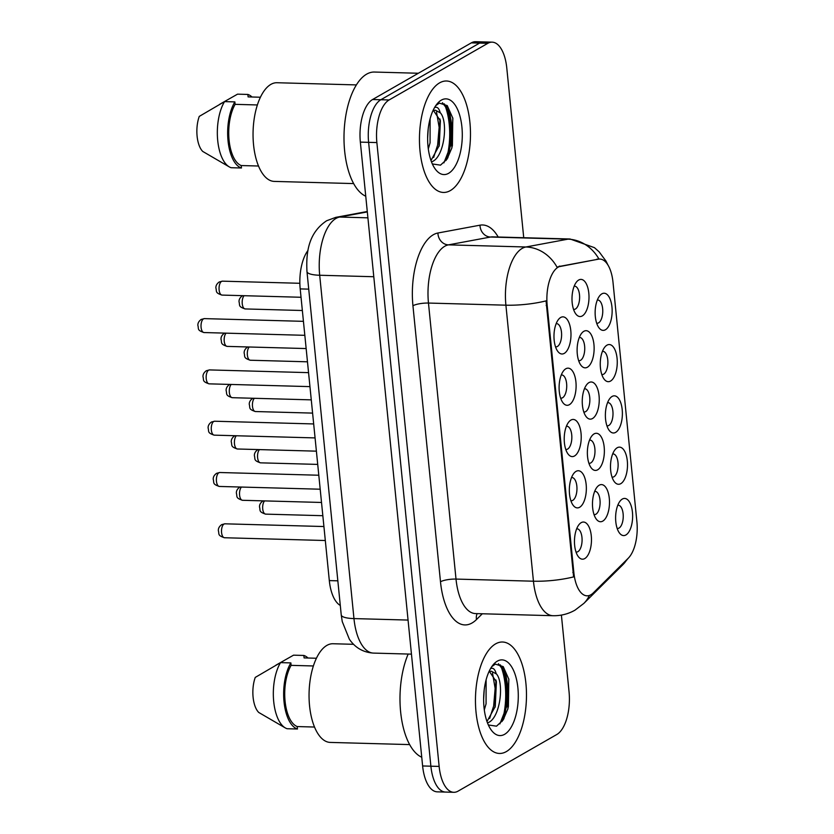 <?xml version="1.0" encoding="UTF-8"?>
<svg xmlns="http://www.w3.org/2000/svg" width="834" height="834" viewBox="0 0 834 834"><rect width="100%" height="100%" fill="white"/><g stroke="black" fill="none" stroke-linecap="round" stroke-linejoin="round"><path stroke-width="1.25" d="M606.975 345.161A18.577 8.496 -88.4 0 1 617.077 358.339A18.577 8.496 -88.4 0 1 610.551 381.065A18.577 8.496 -88.4 0 1 603.962 378.928A18.577 8.496 -88.4 0 1 604.838 347.059A18.577 8.496 -88.4 0 1 606.975 345.161M601.804 374.497A11.613 5.306 91.6 0 0 602.252 374.549A11.613 5.306 91.6 0 0 603.691 374.164A11.613 5.306 91.6 0 0 607.871 361.508A11.613 5.306 91.6 0 0 602.888 351.333A11.613 5.306 91.6 0 0 602.44 351.364M612.093 396.452A18.577 8.496 -88.4 0 1 622.195 409.64A18.577 8.496 -88.4 0 1 615.68 432.366A18.577 8.496 -88.4 0 1 609.081 430.219A18.577 8.496 -88.4 0 1 609.956 398.36A18.577 8.496 -88.4 0 1 612.093 396.452M606.923 425.799A11.613 5.306 91.6 0 0 607.371 425.851A11.613 5.306 91.6 0 0 608.81 425.455A11.613 5.306 91.6 0 0 612.99 412.809A11.613 5.306 91.6 0 0 608.007 402.634A11.613 5.306 91.6 0 0 607.559 402.655M617.212 447.754A18.577 8.496 -88.4 0 1 627.314 460.941A18.577 8.496 -88.4 0 1 620.798 483.657A18.577 8.496 -88.4 0 1 614.199 481.52A18.577 8.496 -88.4 0 1 615.075 449.651A18.577 8.496 -88.4 0 1 617.212 447.754M612.041 477.09A11.613 5.306 91.6 0 0 612.49 477.142A11.613 5.306 91.6 0 0 613.928 476.756A11.613 5.306 91.6 0 0 618.109 464.111A11.613 5.306 91.6 0 0 613.126 453.925A11.613 5.306 91.6 0 0 612.677 453.957M622.331 499.055A18.577 8.496 -88.4 0 1 632.443 512.232A18.577 8.496 -88.4 0 1 625.917 534.959A18.577 8.496 -88.4 0 1 619.318 532.822A18.577 8.496 -88.4 0 1 620.194 500.953A18.577 8.496 -88.4 0 1 622.331 499.055M617.16 528.391A11.613 5.306 91.6 0 0 617.608 528.443A11.613 5.306 91.6 0 0 619.047 528.058A11.613 5.306 91.6 0 0 623.227 515.402A11.613 5.306 91.6 0 0 618.244 505.227A11.613 5.306 91.6 0 0 617.796 505.258M601.846 293.86A18.577 8.496 -88.4 0 1 611.958 307.037A18.577 8.496 -88.4 0 1 605.432 329.764A18.577 8.496 -88.4 0 1 598.843 327.626A18.577 8.496 -88.4 0 1 599.719 295.757A18.577 8.496 -88.4 0 1 601.846 293.86M596.685 323.196A11.613 5.306 91.6 0 0 597.134 323.248A11.613 5.306 91.6 0 0 598.572 322.862A11.613 5.306 91.6 0 0 602.753 310.206A11.613 5.306 91.6 0 0 597.769 300.031A11.613 5.306 91.6 0 0 597.321 300.063M583.831 331.317A18.577 8.496 -88.4 0 1 593.944 344.494A18.577 8.496 -88.4 0 1 587.417 367.221A18.577 8.496 -88.4 0 1 580.818 365.083A18.577 8.496 -88.4 0 1 581.694 333.214A18.577 8.496 -88.4 0 1 583.831 331.317M578.66 360.653A11.613 5.306 91.6 0 0 579.109 360.705A11.613 5.306 91.6 0 0 580.547 360.319A11.613 5.306 91.6 0 0 584.728 347.663A11.613 5.306 91.6 0 0 579.745 337.489A11.613 5.306 91.6 0 0 579.296 337.52M588.95 382.618A18.577 8.496 -88.4 0 1 599.062 395.796A18.577 8.496 -88.4 0 1 592.536 418.522A18.577 8.496 -88.4 0 1 585.948 416.374A18.577 8.496 -88.4 0 1 586.823 384.516A18.577 8.496 -88.4 0 1 588.95 382.618M583.79 411.954A11.613 5.306 91.6 0 0 584.227 412.006A11.613 5.306 91.6 0 0 585.666 411.621A11.613 5.306 91.6 0 0 589.846 398.965A11.613 5.306 91.6 0 0 584.863 388.79A11.613 5.306 91.6 0 0 584.415 388.821M594.069 433.909A18.577 8.496 -88.4 0 1 604.181 447.097A18.577 8.496 -88.4 0 1 597.655 469.813A18.577 8.496 -88.4 0 1 591.066 467.676A18.577 8.496 -88.4 0 1 591.942 435.817A18.577 8.496 -88.4 0 1 594.069 433.909M588.908 463.245A11.613 5.306 91.6 0 0 589.346 463.308A11.613 5.306 91.6 0 0 590.795 462.912A11.613 5.306 91.6 0 0 594.976 450.266A11.613 5.306 91.6 0 0 589.992 440.091A11.613 5.306 91.6 0 0 589.544 440.112M599.198 485.211A18.577 8.496 -88.4 0 1 609.3 498.398A18.577 8.496 -88.4 0 1 602.774 521.114A18.577 8.496 -88.4 0 1 596.185 518.977A18.577 8.496 -88.4 0 1 597.061 487.108A18.577 8.496 -88.4 0 1 599.198 485.211M594.027 514.547A11.613 5.306 91.6 0 0 594.475 514.599A11.613 5.306 91.6 0 0 595.914 514.213A11.613 5.306 91.6 0 0 600.094 501.568A11.613 5.306 91.6 0 0 595.111 491.382A11.613 5.306 91.6 0 0 594.663 491.414M578.713 280.016A18.577 8.496 -88.4 0 1 588.814 293.193A18.577 8.496 -88.4 0 1 582.299 315.919A18.577 8.496 -88.4 0 1 575.7 313.782A18.577 8.496 -88.4 0 1 576.575 281.913A18.577 8.496 -88.4 0 1 578.713 280.016M573.542 309.351A11.613 5.306 91.6 0 0 573.99 309.404A11.613 5.306 91.6 0 0 575.429 309.018A11.613 5.306 91.6 0 0 579.609 296.362A11.613 5.306 91.6 0 0 574.626 286.187A11.613 5.306 91.6 0 0 574.178 286.218M565.817 368.774A18.577 8.496 -88.4 0 1 575.919 381.951A18.577 8.496 -88.4 0 1 569.403 404.678A18.577 8.496 -88.4 0 1 562.804 402.541A18.577 8.496 -88.4 0 1 563.68 370.671A18.577 8.496 -88.4 0 1 565.817 368.774M560.646 398.11A11.613 5.306 91.6 0 0 561.094 398.162A11.613 5.306 91.6 0 0 562.533 397.776A11.613 5.306 91.6 0 0 566.713 385.12A11.613 5.306 91.6 0 0 561.73 374.946A11.613 5.306 91.6 0 0 561.282 374.977M570.936 420.065A18.577 8.496 -88.4 0 1 581.037 433.253A18.577 8.496 -88.4 0 1 574.522 455.979A18.577 8.496 -88.4 0 1 567.923 453.832A18.577 8.496 -88.4 0 1 568.798 421.973A18.577 8.496 -88.4 0 1 570.936 420.065M565.765 449.411A11.613 5.306 91.6 0 0 566.213 449.463A11.613 5.306 91.6 0 0 567.652 449.067A11.613 5.306 91.6 0 0 571.832 436.422A11.613 5.306 91.6 0 0 566.849 426.247A11.613 5.306 91.6 0 0 566.401 426.268M576.054 471.366A18.577 8.496 -88.4 0 1 586.166 484.554A18.577 8.496 -88.4 0 1 579.64 507.27A18.577 8.496 -88.4 0 1 573.041 505.133A18.577 8.496 -88.4 0 1 573.917 473.264A18.577 8.496 -88.4 0 1 576.054 471.366M570.883 500.702A11.613 5.306 91.6 0 0 571.332 500.765A11.613 5.306 91.6 0 0 572.77 500.369A11.613 5.306 91.6 0 0 576.951 487.723A11.613 5.306 91.6 0 0 571.968 477.538A11.613 5.306 91.6 0 0 571.519 477.569M581.173 522.668A18.577 8.496 -88.4 0 1 591.285 535.845A18.577 8.496 -88.4 0 1 584.759 558.571A18.577 8.496 -88.4 0 1 578.171 556.434A18.577 8.496 -88.4 0 1 579.046 524.565A18.577 8.496 -88.4 0 1 581.173 522.668M576.002 552.004A11.613 5.306 91.6 0 0 576.45 552.056A11.613 5.306 91.6 0 0 577.889 551.67A11.613 5.306 91.6 0 0 582.069 539.014A11.613 5.306 91.6 0 0 577.086 528.839A11.613 5.306 91.6 0 0 576.638 528.871M560.698 317.473A18.577 8.496 -88.4 0 1 570.8 330.65A18.577 8.496 -88.4 0 1 564.274 353.376A18.577 8.496 -88.4 0 1 557.685 351.239A18.577 8.496 -88.4 0 1 558.561 319.37A18.577 8.496 -88.4 0 1 560.698 317.473M555.527 346.808A11.613 5.306 91.6 0 0 555.976 346.861A11.613 5.306 91.6 0 0 557.414 346.475A11.613 5.306 91.6 0 0 561.595 333.819A11.613 5.306 91.6 0 0 556.612 323.644A11.613 5.306 91.6 0 0 556.163 323.675M593.287 592.911A31.358 14.334 -88.4 0 1 590.899 594.767A31.358 14.334 -88.4 0 1 587.011 595.82A31.358 14.334 -88.4 0 1 573.844 572.52L547.187 305.484A31.358 14.334 -88.4 0 1 560.677 266.202L598.437 259.176A31.358 14.334 -88.4 0 1 599.844 259.061A31.358 14.334 -88.4 0 1 613.011 282.361L636.895 521.698A31.358 14.334 -88.4 0 1 628.283 558.186L593.287 592.911M340.293 605.432A34.84 15.929 -88.4 0 1 329.315 580.6L300.198 288.908A34.84 15.929 -88.4 0 1 307.965 250.45M506.342 751.59A55.742 25.479 91.6 0 0 526.41 690.865A55.742 25.479 91.6 0 0 502.495 642.013A55.742 25.479 91.6 0 0 495.584 643.879A55.742 25.479 91.6 0 0 475.526 704.605A55.742 25.479 91.6 0 0 499.43 753.456A55.742 25.479 91.6 0 0 506.342 751.59A55.742 25.479 91.6 0 0 526.41 690.865A55.742 25.479 91.6 0 0 502.495 642.013A55.742 25.479 91.6 0 0 495.584 643.879A55.742 25.479 91.6 0 0 475.526 704.605A55.742 25.479 91.6 0 0 499.43 753.456A55.742 25.479 91.6 0 0 506.342 751.59M450.339 190.579A55.742 25.479 91.6 0 0 470.407 129.854A55.742 25.479 91.6 0 0 446.503 81.002A55.742 25.479 91.6 0 0 439.591 82.868A55.742 25.479 91.6 0 0 419.523 143.594A55.742 25.479 91.6 0 0 443.438 192.445A55.742 25.479 91.6 0 0 450.339 190.579A55.742 25.479 91.6 0 0 470.407 129.854A55.742 25.479 91.6 0 0 446.503 81.002A55.742 25.479 91.6 0 0 439.591 82.868A55.742 25.479 91.6 0 0 419.523 143.594A55.742 25.479 91.6 0 0 443.438 192.445A55.742 25.479 91.6 0 0 450.339 190.579M573.615 576.899L546.061 300.876A40.647 9.727 174.3 0 1 505.904 305.181A46.454 21.236 -88.4 0 1 522.209 248.376A46.454 21.236 -88.4 0 1 525.889 246.989L567.954 239.16A46.454 21.236 -88.4 0 1 570.039 238.993L492.602 236.866A46.454 21.236 91.6 0 0 490.517 237.033L448.452 244.862A46.454 21.236 91.6 0 0 444.772 246.249A46.454 21.236 91.6 0 0 428.467 303.055L456.01 579.077A46.454 21.236 91.6 0 0 475.526 613.584L552.963 615.711A46.454 21.236 -88.4 0 1 533.447 581.204A40.647 9.727 -5.7 0 0 573.615 576.899M448.39 109.337A46.454 21.236 -88.4 0 1 451.569 140.644M504.382 670.359A46.454 21.236 -88.4 0 1 507.562 701.655M523.731 237.721L506.791 68.034A34.84 15.929 91.6 0 0 492.154 42.159L475.641 41.7A34.84 15.929 91.6 0 0 471.325 42.868L372.589 99.517L380.846 99.736A34.84 15.929 91.6 0 0 368.618 142.343L430.886 766.196A34.84 15.929 91.6 0 0 445.512 792.071A34.84 15.929 91.6 0 1 430.886 766.196L368.618 142.343A34.84 15.929 91.6 0 1 380.846 99.736L479.581 43.097L380.846 99.736L389.103 99.965A34.84 15.929 91.6 0 0 376.874 142.572L439.143 766.415A34.84 15.929 91.6 0 0 453.779 792.3A34.84 15.929 91.6 0 0 458.095 791.132L556.831 734.483A34.84 15.929 91.6 0 0 569.059 691.886L561.397 615.085M483.897 41.929A34.84 15.929 91.6 0 0 479.581 43.097A34.84 15.929 91.6 0 1 483.897 41.929M482.302 613.772L476.506 619.526A58.067 26.542 -88.4 0 1 440.488 581.767L412.945 305.755A58.067 26.542 -88.4 0 1 433.326 234.74A58.067 26.542 -88.4 0 1 437.923 233.009A11.613 10.279 79.5 0 0 448.452 244.862L525.889 246.989A40.647 35.977 -100.5 0 1 556.987 267.089L598.948 259.061M492.154 42.159A34.84 15.929 91.6 0 0 487.838 43.316L389.103 99.965M446.023 160.545A46.454 21.236 91.6 0 0 444.355 103.843M502.026 721.556A46.454 21.236 91.6 0 0 500.358 664.865M372.589 99.517A34.84 15.929 91.6 0 0 360.351 142.114L422.619 765.966A34.84 15.929 91.6 0 0 437.256 791.841L453.779 792.3M408.18 654.054A62.706 28.669 91.6 0 0 401.071 715.666A62.706 28.669 91.6 0 0 421.754 757.23M353.564 644.307L332.985 643.744A49.352 22.56 91.6 0 0 326.876 645.401A49.352 22.56 91.6 0 0 309.112 699.163A49.352 22.56 91.6 0 0 330.285 742.416L409.661 744.595M486.107 679.804L486.066 703.854L484.304 709.88M484.189 689.937L483.637 699.226M487.504 722.942L488.088 722.671C500.306 718.043 504.309 683.129 496.543 674.039L491.362 671.203L488.985 671.662M489.214 671.151L496.386 681.826L495.26 706.513L487.306 720.941M488.349 724.965L496.511 726.174L503.069 720.086L507.854 708.952L508.865 679.314L503.246 666.616L495.323 664.114L491.737 666.689M504.612 734.316A37.864 17.306 91.6 0 0 517.904 688.008A37.864 17.306 91.6 0 0 497.314 661.154A37.864 17.306 91.6 0 0 492.967 665.021A37.864 17.306 91.6 0 0 491.184 729.959A37.864 17.306 91.6 0 0 504.612 734.316M490.475 668.722L491.216 668.399C493.384 667.773 495.031 669.494 496.147 673.559M275.908 665.178L293.537 655.17L303.857 655.451L304.097 657.911L316.409 658.245M308.017 658.016A37.165 16.982 91.6 0 0 303.857 655.451M313.365 665.97L291.108 665.355A34.84 15.929 91.6 0 0 285.072 701.175A34.84 15.929 91.6 0 0 297.217 726.56L314.522 727.039M291.108 665.355L290.868 662.905L280.537 662.623L255.246 677.416A23.227 10.613 91.6 0 0 258.738 712.455L285.311 727.926A37.165 16.982 91.6 0 0 287.136 728.728L297.467 729.01L297.217 726.56M280.537 662.623A37.165 16.982 91.6 0 0 273.531 699.497A37.165 16.982 91.6 0 0 285.311 727.926M290.868 662.905A37.165 16.982 91.6 0 0 284.029 701.769A37.165 16.982 91.6 0 0 297.467 729.01M498.409 663.728L505.644 673.392L508.25 688.728L506.759 706.408L499.889 723.912M492.498 672.965L495.135 688.363L493.645 706.054L489.641 718.47M508.782 678.907L508.396 706.45L507.697 709.515M495.928 679.96L494.989 707.461M418.355 73.256L374.414 72.047A62.706 28.669 91.6 0 0 366.647 74.143A62.706 28.669 91.6 0 0 343.994 136.713A62.706 28.669 91.6 0 0 365.751 196.219M356.368 84.912L276.992 82.733A49.352 22.56 91.6 0 0 270.883 84.38A49.352 22.56 91.6 0 0 253.109 138.152A49.352 22.56 91.6 0 0 274.282 181.405L353.658 183.584M430.104 118.793L430.073 142.843L428.311 148.869M428.196 128.916L427.633 138.215M431.501 161.921L432.085 161.66C444.303 157.032 448.317 122.118 440.55 113.028L435.369 110.192L432.982 110.641M433.221 110.14L440.383 120.815L439.268 145.502L431.303 159.919M432.356 163.954L440.508 165.153L447.076 159.075L451.851 147.941L452.872 118.303L447.253 105.605L439.33 103.103L435.734 105.668M448.619 173.305A37.864 17.306 91.6 0 0 461.911 126.997A37.864 17.306 91.6 0 0 441.322 100.132A37.864 17.306 91.6 0 0 436.964 104.01A37.864 17.306 91.6 0 0 435.181 168.948A37.864 17.306 91.6 0 0 448.619 173.305M434.472 107.711L435.212 107.388C437.391 106.762 439.038 108.483 440.154 112.548M219.905 104.167L237.534 94.159L247.865 94.44L248.105 96.89L260.416 97.234M252.024 97.005A37.165 16.982 91.6 0 0 247.865 94.44M257.372 104.959L235.115 104.344A34.84 15.929 91.6 0 0 229.079 140.164A34.84 15.929 91.6 0 0 241.224 165.549L258.53 166.018M235.115 104.344L234.865 101.894L224.544 101.612L199.253 116.406A23.227 10.613 91.6 0 0 202.745 151.444L229.319 166.915A37.165 16.982 91.6 0 0 231.143 167.717L241.464 167.999L241.224 165.549M224.544 101.612A37.165 16.982 91.6 0 0 217.538 138.486A37.165 16.982 91.6 0 0 229.319 166.915M234.865 101.894A37.165 16.982 91.6 0 0 228.036 140.758A37.165 16.982 91.6 0 0 241.464 167.999M442.416 102.718L449.641 112.381L452.257 127.706L450.756 145.397L443.886 162.891M436.505 111.954L439.143 127.352L437.642 145.033L433.649 157.459M452.779 117.896L452.403 145.439L451.694 148.494M439.935 118.949L438.986 146.45M547.187 305.484L546.176 305.452M560.677 266.202L559.187 266.161M598.437 259.176L596.946 259.134M573.844 572.52L572.833 572.489M337.843 580.829L329.315 580.6M308.726 289.137L300.198 288.908M412.945 305.755A11.613 2.773 174.3 0 1 428.467 303.055L505.904 305.181L533.447 581.204L456.01 579.077A11.613 2.773 174.3 0 0 440.488 581.767M552.963 615.711C560.844 615.878 568.204 614.022 575.022 610.144L583.863 603.389A40.647 32.599 -134.8 0 0 589.367 595.455M598.937 259.04A40.647 35.977 -100.5 0 0 567.954 239.16L490.517 237.033A11.613 10.279 79.5 0 1 479.998 225.18A58.067 26.542 -88.4 0 1 498.19 237.023M628.231 558.238L622.862 564.701A40.647 32.599 -134.8 0 0 626.876 559.583M437.923 233.009L479.998 225.18M376.874 142.572L360.351 142.114M439.143 766.415L422.619 765.966M487.838 43.316L471.325 42.868M476.506 619.526A11.613 9.32 45.2 0 1 477.173 613.626M367.325 211.909L339.678 217.048A46.454 21.236 91.6 0 0 335.998 218.435A46.454 21.236 91.6 0 0 319.693 275.251L353.96 618.588A46.454 21.236 91.6 0 0 373.476 653.095C363.27 652.428 355.232 647.799 349.352 639.209L342.253 621.611L341.242 614.929L306.975 271.592A23.227 5.557 174.3 0 0 319.693 275.251L373.788 276.732M408.066 620.069L353.96 618.588A23.227 5.557 174.3 0 1 341.242 614.929M367.909 217.83L339.678 217.048A23.227 20.558 -100.5 0 0 335.831 217.351L367.283 211.502M204.017 332.547C196.741 330.181 198.951 328.898 197.877 325.427C197.731 323.154 198.836 321.153 201.202 319.422L204.403 318.619A6.964 3.19 91.6 0 0 203.538 318.849A6.964 3.19 91.6 0 0 201.025 326.448A6.964 3.19 91.6 0 0 204.017 332.547L304.827 335.32M221.552 281.402A6.964 3.19 91.6 0 0 219.05 288.991A6.964 3.19 91.6 0 0 222.032 295.09C214.755 292.724 216.965 291.441 215.891 287.97C215.745 285.697 216.861 283.696 219.227 281.975L222.417 281.162A6.964 3.19 91.6 0 0 221.552 281.402M244.112 295.705A6.964 3.19 91.6 0 0 242.225 303.482A6.964 3.19 91.6 0 0 245.175 308.934C237.898 306.568 240.109 305.286 239.035 301.814C238.889 299.542 239.994 297.54 242.36 295.809L242.652 295.663M209.136 383.849C201.859 381.482 204.069 380.2 202.996 376.728C202.85 374.456 203.965 372.454 206.332 370.723L209.522 369.921A6.964 3.19 91.6 0 0 208.656 370.15A6.964 3.19 91.6 0 0 206.154 377.739A6.964 3.19 91.6 0 0 209.136 383.849L309.956 386.622M214.255 435.15C206.978 432.783 209.188 431.501 208.114 428.03C207.968 425.757 209.084 423.755 211.45 422.025L214.64 421.222A6.964 3.19 91.6 0 0 213.775 421.451A6.964 3.19 91.6 0 0 211.273 429.041A6.964 3.19 91.6 0 0 214.255 435.15L315.075 437.913M219.384 486.451C212.107 484.085 214.307 482.803 213.233 479.331C213.087 477.048 214.202 475.057 216.569 473.326L219.759 472.513A6.964 3.19 91.6 0 0 218.894 472.753A6.964 3.19 91.6 0 0 216.392 480.342A6.964 3.19 91.6 0 0 219.384 486.451L320.193 489.214M224.502 537.742C217.226 535.376 219.425 534.094 218.352 530.622C218.206 528.349 219.321 526.348 221.688 524.628L224.878 523.815A6.964 3.19 91.6 0 0 224.023 524.054A6.964 3.19 91.6 0 0 221.51 531.644A6.964 3.19 91.6 0 0 224.502 537.742L325.312 540.515M226.097 333.162A6.964 3.19 91.6 0 0 224.2 340.939A6.964 3.19 91.6 0 0 227.161 346.391C219.884 344.025 222.084 342.743 221.01 339.271C220.864 336.999 221.98 334.997 224.346 333.266L224.627 333.12M231.216 384.453A6.964 3.19 91.6 0 0 229.329 392.241A6.964 3.19 91.6 0 0 232.279 397.693C225.003 395.326 227.202 394.044 226.129 390.573C225.983 388.3 227.098 386.298 229.465 384.568L229.746 384.411M236.335 435.755A6.964 3.19 91.6 0 0 234.448 443.542A6.964 3.19 91.6 0 0 237.398 448.994C230.121 446.628 232.321 445.346 231.258 441.874C231.112 439.601 232.217 437.6 234.583 435.869L234.875 435.713M503.819 718.887A46.454 21.236 91.6 0 0 502.078 666.606M447.816 157.876A46.454 21.236 91.6 0 0 446.086 105.595M241.453 487.056A6.964 3.19 91.6 0 0 239.567 494.833A6.964 3.19 91.6 0 0 242.517 500.296C235.24 497.919 237.45 496.637 236.376 493.165C236.23 490.892 237.336 488.891 239.702 487.171L239.994 487.014M249.241 346.996A6.964 3.19 91.6 0 0 247.344 354.784A6.964 3.19 91.6 0 0 250.294 360.236C243.017 357.869 245.227 356.587 244.153 353.116C244.008 350.843 245.113 348.841 247.489 347.111L247.771 346.965M254.36 398.298A6.964 3.19 91.6 0 0 252.462 406.085A6.964 3.19 91.6 0 0 255.412 411.537C248.136 409.171 250.346 407.889 249.272 404.417C249.126 402.144 250.242 400.143 252.608 398.412L252.89 398.256M259.478 449.599A6.964 3.19 91.6 0 0 257.581 457.386A6.964 3.19 91.6 0 0 260.531 462.839C253.255 460.462 255.465 459.18 254.391 455.718C254.245 453.435 255.36 451.444 257.727 449.714L258.008 449.557M264.597 500.9A6.964 3.19 91.6 0 0 262.7 508.677A6.964 3.19 91.6 0 0 265.66 514.13C258.384 511.763 260.583 510.481 259.51 507.009C259.364 504.737 260.479 502.735 262.846 501.015L263.127 500.859M599.844 259.061L598.405 259.03M608.007 265.129L606.037 261.146L599.146 251.847L594.454 247.667L570.039 238.993M583.863 603.389L622.862 564.701M306.975 271.592C305.932 251.962 308.622 232.78 326.678 220.739L335.831 217.351M373.476 653.095L411.464 654.137M204.403 318.619L303.44 321.34M222.032 295.09L301.032 297.269M222.417 281.162L299.854 283.289M245.175 308.934L302.356 310.509M209.522 369.921L308.559 372.642M214.64 421.222L313.678 423.943M219.759 472.513L318.796 475.234M224.878 523.815L323.915 526.535M227.161 346.391L306.151 348.56M232.279 397.693L311.27 399.861M237.398 448.994L316.388 451.163M496.147 680.805L496.376 681.826M440.154 119.794L440.373 120.815M242.517 500.296L321.517 502.464M250.294 360.236L307.475 361.81M255.412 411.537L312.594 413.101M260.531 462.839L317.712 464.402M265.66 514.13L322.831 515.704"/></g></svg>

